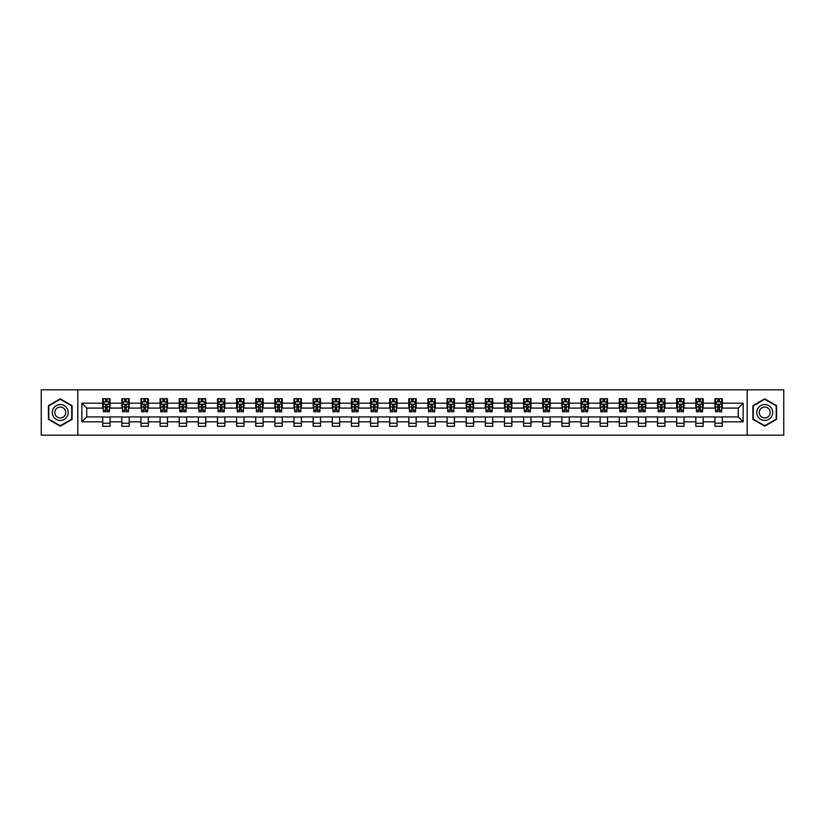 <?xml version="1.0" encoding="UTF-8"?>
<svg xmlns="http://www.w3.org/2000/svg" width="825" height="825" viewBox="0 0 825 825"><rect width="100%" height="100%" fill="white"/><g stroke="black" fill="none" stroke-linecap="round" stroke-linejoin="round"><path stroke-width="1.24" d="M747.202 435.188L783.75 435.188L783.75 389.812L747.202 389.812L747.202 435.188L77.797 435.188L77.797 389.812L41.25 389.812L41.25 435.188L77.797 435.188M747.202 389.812L77.797 389.812M722.308 403.177L722.308 398.702L714.945 398.702L714.945 403.177L703.168 403.177L703.168 398.702L695.815 398.702L695.815 403.177L684.038 403.177L684.038 398.702L676.675 398.702L676.675 403.177L664.909 403.177L664.909 398.702L657.546 398.702L657.546 403.177L645.769 403.177L645.769 398.702L638.416 398.702L638.416 403.177L626.639 403.177L626.639 398.702L619.286 398.702L619.286 403.177L607.509 403.177L607.509 398.702L600.146 398.702L600.146 403.177L588.38 403.177L588.38 398.702L581.017 398.702L581.017 403.177L569.24 403.177L569.24 398.702L561.887 398.702L561.887 403.177L550.11 403.177L550.11 398.702L542.747 398.702L542.747 403.177L530.98 403.177L530.98 398.702L523.617 398.702L523.617 403.177L511.84 403.177L511.84 398.702L504.488 398.702L504.488 403.177L492.711 403.177L492.711 398.702L485.347 398.702L485.347 403.177L473.581 403.177L473.581 398.702L466.218 398.702L466.218 403.177L454.441 403.177L454.441 398.702L447.088 398.702L447.088 403.177L435.311 403.177L435.311 398.702L427.958 398.702L427.958 403.177L416.182 403.177L416.182 398.702L408.818 398.702L408.818 403.177L397.042 403.177L397.042 398.702L389.689 398.702L389.689 403.177L377.912 403.177L377.912 398.702L370.559 398.702L370.559 403.177L358.782 403.177L358.782 398.702L351.419 398.702L351.419 403.177L339.653 403.177L339.653 398.702L332.289 398.702L332.289 403.177L320.512 403.177L320.512 398.702L313.16 398.702L313.16 403.177L301.383 403.177L301.383 398.702L294.02 398.702L294.02 403.177L282.253 403.177L282.253 398.702L274.89 398.702L274.89 403.177L263.113 403.177L263.113 398.702L255.76 398.702L255.76 403.177L243.983 403.177L243.983 398.702L236.62 398.702L236.62 403.177L224.854 403.177L224.854 398.702L217.491 398.702L217.491 403.177L205.714 403.177L205.714 398.702L198.361 398.702L198.361 403.177L186.584 403.177L186.584 398.702L179.231 398.702L179.231 403.177L167.454 403.177L167.454 398.702L160.091 398.702L160.091 403.177L148.325 403.177L148.325 398.702L140.962 398.702L140.962 403.177L129.185 403.177L129.185 398.702L121.832 398.702L121.832 403.177L110.055 403.177L110.055 398.702L102.692 398.702L102.692 403.177L81.85 403.177L81.85 421.823L86.749 416.914L102.692 416.914L102.692 426.298L110.055 426.298L110.055 416.914L121.832 416.914L121.832 426.298L129.185 426.298L129.185 416.914L140.962 416.914L140.962 426.298L148.325 426.298L148.325 416.914L160.091 416.914L160.091 426.298L167.454 426.298L167.454 416.914L179.231 416.914L179.231 426.298L186.584 426.298L186.584 416.914L198.361 416.914L198.361 426.298L205.714 426.298L205.714 416.914L217.491 416.914L217.491 426.298L224.854 426.298L224.854 416.914L236.62 416.914L236.62 426.298L243.983 426.298L243.983 416.914L255.76 416.914L255.76 426.298L263.113 426.298L263.113 416.914L274.89 416.914L274.89 426.298L282.253 426.298L282.253 416.914L294.02 416.914L294.02 426.298L301.383 426.298L301.383 416.914L313.16 416.914L313.16 426.298L320.512 426.298L320.512 416.914L332.289 416.914L332.289 426.298L339.653 426.298L339.653 416.914L351.419 416.914L351.419 426.298L358.782 426.298L358.782 416.914L370.559 416.914L370.559 426.298L377.912 426.298L377.912 416.914L389.689 416.914L389.689 426.298L397.042 426.298L397.042 416.914L408.818 416.914L408.818 426.298L416.182 426.298L416.182 416.914L427.958 416.914L427.958 426.298L435.311 426.298L435.311 416.914L447.088 416.914L447.088 426.298L454.441 426.298L454.441 416.914L466.218 416.914L466.218 426.298L473.581 426.298L473.581 416.914L485.347 416.914L485.347 426.298L492.711 426.298L492.711 416.914L504.488 416.914L504.488 426.298L511.84 426.298L511.84 416.914L523.617 416.914L523.617 426.298L530.98 426.298L530.98 416.914L542.747 416.914L542.747 426.298L550.11 426.298L550.11 416.914L561.887 416.914L561.887 426.298L569.24 426.298L569.24 416.914L581.017 416.914L581.017 426.298L588.38 426.298L588.38 416.914L600.146 416.914L600.146 426.298L607.509 426.298L607.509 416.914L619.286 416.914L619.286 426.298L626.639 426.298L626.639 416.914L638.416 416.914L638.416 426.298L645.769 426.298L645.769 416.914L657.546 416.914L657.546 426.298L664.909 426.298L664.909 416.914L676.675 416.914L676.675 426.298L684.038 426.298L684.038 416.914L695.815 416.914L695.815 426.298L703.168 426.298L703.168 416.914L714.945 416.914L714.945 426.298L722.308 426.298L722.308 416.914L738.251 416.914L738.251 408.086L722.308 408.086L722.308 403.177L743.15 403.177L743.15 421.823L722.308 421.823M714.945 421.823L703.168 421.823M695.815 421.823L684.038 421.823M676.675 421.823L664.909 421.823M657.546 421.823L645.769 421.823M638.416 421.823L626.639 421.823M619.286 421.823L607.509 421.823M600.146 421.823L588.38 421.823M581.017 421.823L569.24 421.823M561.887 421.823L550.11 421.823M542.747 421.823L530.98 421.823M523.617 421.823L511.84 421.823M504.488 421.823L492.711 421.823M485.347 421.823L473.581 421.823M466.218 421.823L454.441 421.823M447.088 421.823L435.311 421.823M427.958 421.823L416.182 421.823M408.818 421.823L397.042 421.823M389.689 421.823L377.912 421.823M370.559 421.823L358.782 421.823M351.419 421.823L339.653 421.823M332.289 421.823L320.512 421.823M313.16 421.823L301.383 421.823M294.02 421.823L282.253 421.823M274.89 421.823L263.113 421.823M255.76 421.823L243.983 421.823M236.62 421.823L224.854 421.823M217.491 421.823L205.714 421.823M198.361 421.823L186.584 421.823M179.231 421.823L167.454 421.823M160.091 421.823L148.325 421.823M140.962 421.823L129.185 421.823M121.832 421.823L110.055 421.823M102.692 421.823L81.85 421.823M714.945 403.177L714.945 408.086L703.168 408.086L703.168 403.177M695.815 403.177L695.815 408.086L684.038 408.086L684.038 403.177M676.675 403.177L676.675 408.086L664.909 408.086L664.909 403.177M657.546 403.177L657.546 408.086L645.769 408.086L645.769 403.177M638.416 403.177L638.416 408.086L626.639 408.086L626.639 403.177M619.286 403.177L619.286 408.086L607.509 408.086L607.509 403.177M600.146 403.177L600.146 408.086L588.38 408.086L588.38 403.177M581.017 403.177L581.017 408.086L569.24 408.086L569.24 403.177M561.887 403.177L561.887 408.086L550.11 408.086L550.11 403.177M542.747 403.177L542.747 408.086L530.98 408.086L530.98 403.177M523.617 403.177L523.617 408.086L511.84 408.086L511.84 403.177M504.488 403.177L504.488 408.086L492.711 408.086L492.711 403.177M485.347 403.177L485.347 408.086L473.581 408.086L473.581 403.177M466.218 403.177L466.218 408.086L454.441 408.086L454.441 403.177M447.088 403.177L447.088 408.086L435.311 408.086L435.311 403.177M427.958 403.177L427.958 408.086L416.182 408.086L416.182 403.177M408.818 403.177L408.818 408.086L397.042 408.086L397.042 403.177M389.689 403.177L389.689 408.086L377.912 408.086L377.912 403.177M370.559 403.177L370.559 408.086L358.782 408.086L358.782 403.177M351.419 403.177L351.419 408.086L339.653 408.086L339.653 403.177M332.289 403.177L332.289 408.086L320.512 408.086L320.512 403.177M313.16 403.177L313.16 408.086L301.383 408.086L301.383 403.177M294.02 403.177L294.02 408.086L282.253 408.086L282.253 403.177M274.89 403.177L274.89 408.086L263.113 408.086L263.113 403.177M255.76 403.177L255.76 408.086L243.983 408.086L243.983 403.177M236.62 403.177L236.62 408.086L224.854 408.086L224.854 403.177M217.491 403.177L217.491 408.086L205.714 408.086L205.714 403.177M198.361 403.177L198.361 408.086L186.584 408.086L186.584 403.177M179.231 403.177L179.231 408.086L167.454 408.086L167.454 403.177M160.091 403.177L160.091 408.086L148.325 408.086L148.325 403.177M140.962 403.177L140.962 408.086L129.185 408.086L129.185 403.177M121.832 403.177L121.832 408.086L110.055 408.086L110.055 403.177M102.692 403.177L102.692 408.086L86.749 408.086L81.85 403.177M86.749 408.086L86.749 416.914M743.15 421.823L738.251 416.914M738.251 408.086L743.15 403.177M102.692 401.765L103.311 401.765M105.641 401.765L107.116 401.765M109.436 401.765L110.055 401.765M102.692 407.963L103.311 407.963M105.641 407.963L107.116 407.963M109.436 407.963L110.055 407.963M102.692 417.037L110.055 417.037M102.692 423.235L110.055 423.235M121.832 417.037L129.185 417.037M121.832 423.235L129.185 423.235M121.832 401.765L122.44 401.765M124.771 401.765L126.246 401.765M128.576 401.765L129.185 401.765M121.832 407.963L122.44 407.963M124.771 407.963L126.246 407.963M128.576 407.963L129.185 407.963M140.962 417.037L148.325 417.037M140.962 423.235L148.325 423.235M140.962 401.765L141.57 401.765M143.901 401.765L145.375 401.765M147.706 401.765L148.325 401.765M140.962 407.963L141.57 407.963M143.901 407.963L145.375 407.963M147.706 407.963L148.325 407.963M160.091 417.037L167.454 417.037M160.091 423.235L167.454 423.235M160.091 401.765L160.71 401.765M163.041 401.765L164.505 401.765M166.836 401.765L167.454 401.765M160.091 407.963L160.71 407.963M163.041 407.963L164.505 407.963M166.836 407.963L167.454 407.963M179.231 417.037L186.584 417.037M179.231 423.235L186.584 423.235M179.231 401.765L179.84 401.765M182.17 401.765L183.645 401.765M185.976 401.765L186.584 401.765M179.231 407.963L179.84 407.963M182.17 407.963L183.645 407.963M185.976 407.963L186.584 407.963M198.361 417.037L205.714 417.037M198.361 423.235L205.714 423.235M198.361 401.765L198.969 401.765M201.3 401.765L202.775 401.765M205.105 401.765L205.714 401.765M198.361 407.963L198.969 407.963M201.3 407.963L202.775 407.963M205.105 407.963L205.714 407.963M217.491 417.037L224.854 417.037M217.491 423.235L224.854 423.235M217.491 401.765L218.109 401.765M220.44 401.765L221.904 401.765M224.235 401.765L224.854 401.765M217.491 407.963L218.109 407.963M220.44 407.963L221.904 407.963M224.235 407.963L224.854 407.963M236.62 417.037L243.983 417.037M236.62 423.235L243.983 423.235M236.62 401.765L237.239 401.765M239.57 401.765L241.044 401.765M243.375 401.765L243.983 401.765M236.62 407.963L237.239 407.963M239.57 407.963L241.044 407.963M243.375 407.963L243.983 407.963M255.76 417.037L263.113 417.037M255.76 423.235L263.113 423.235M255.76 401.765L256.369 401.765M258.699 401.765L260.174 401.765M262.505 401.765L263.113 401.765M255.76 407.963L256.369 407.963M258.699 407.963L260.174 407.963M262.505 407.963L263.113 407.963M274.89 417.037L282.253 417.037M274.89 423.235L282.253 423.235M274.89 401.765L275.509 401.765M277.839 401.765L279.304 401.765M281.634 401.765L282.253 401.765M274.89 407.963L275.509 407.963M277.839 407.963L279.304 407.963M281.634 407.963L282.253 407.963M294.02 417.037L301.383 417.037M294.02 423.235L301.383 423.235M294.02 401.765L294.638 401.765M296.969 401.765L298.444 401.765M300.774 401.765L301.383 401.765M294.02 407.963L294.638 407.963M296.969 407.963L298.444 407.963M300.774 407.963L301.383 407.963M313.16 417.037L320.512 417.037M313.16 423.235L320.512 423.235M313.16 401.765L313.768 401.765M316.099 401.765L317.573 401.765M319.904 401.765L320.512 401.765M313.16 407.963L313.768 407.963M316.099 407.963L317.573 407.963M319.904 407.963L320.512 407.963M332.289 417.037L339.653 417.037M332.289 423.235L339.653 423.235M332.289 401.765L332.898 401.765M335.228 401.765L336.703 401.765M339.034 401.765L339.653 401.765M332.289 407.963L332.898 407.963M335.228 407.963L336.703 407.963M339.034 407.963L339.653 407.963M351.419 417.037L358.782 417.037M351.419 423.235L358.782 423.235M351.419 401.765L352.038 401.765M354.368 401.765L355.833 401.765M358.163 401.765L358.782 401.765M351.419 407.963L352.038 407.963M354.368 407.963L355.833 407.963M358.163 407.963L358.782 407.963M370.559 417.037L377.912 417.037M370.559 423.235L377.912 423.235M370.559 401.765L371.168 401.765M373.498 401.765L374.973 401.765M377.303 401.765L377.912 401.765M370.559 407.963L371.168 407.963M373.498 407.963L374.973 407.963M377.303 407.963L377.912 407.963M389.689 417.037L397.042 417.037M389.689 423.235L397.042 423.235M389.689 401.765L390.297 401.765M392.628 401.765L394.103 401.765M396.433 401.765L397.042 401.765M389.689 407.963L390.297 407.963M392.628 407.963L394.103 407.963M396.433 407.963L397.042 407.963M408.818 417.037L416.182 417.037M408.818 423.235L416.182 423.235M408.818 401.765L409.437 401.765M411.768 401.765L413.232 401.765M415.563 401.765L416.182 401.765M408.818 407.963L409.437 407.963M411.768 407.963L413.232 407.963M415.563 407.963L416.182 407.963M427.958 417.037L435.311 417.037M427.958 423.235L435.311 423.235M427.958 401.765L428.567 401.765M430.897 401.765L432.372 401.765M434.703 401.765L435.311 401.765M427.958 407.963L428.567 407.963M430.897 407.963L432.372 407.963M434.703 407.963L435.311 407.963M447.088 417.037L454.441 417.037M447.088 423.235L454.441 423.235M447.088 401.765L447.697 401.765M450.027 401.765L451.502 401.765M453.832 401.765L454.441 401.765M447.088 407.963L447.697 407.963M450.027 407.963L451.502 407.963M453.832 407.963L454.441 407.963M466.218 417.037L473.581 417.037M466.218 423.235L473.581 423.235M466.218 401.765L466.837 401.765M469.167 401.765L470.632 401.765M472.962 401.765L473.581 401.765M466.218 407.963L466.837 407.963M469.167 407.963L470.632 407.963M472.962 407.963L473.581 407.963M485.347 417.037L492.711 417.037M485.347 423.235L492.711 423.235M485.347 401.765L485.966 401.765M488.297 401.765L489.772 401.765M492.102 401.765L492.711 401.765M485.347 407.963L485.966 407.963M488.297 407.963L489.772 407.963M492.102 407.963L492.711 407.963M504.488 417.037L511.84 417.037M504.488 423.235L511.84 423.235M504.488 401.765L505.096 401.765M507.427 401.765L508.901 401.765M511.232 401.765L511.84 401.765M504.488 407.963L505.096 407.963M507.427 407.963L508.901 407.963M511.232 407.963L511.84 407.963M523.617 417.037L530.98 417.037M523.617 423.235L530.98 423.235M523.617 401.765L524.226 401.765M526.556 401.765L528.031 401.765M530.362 401.765L530.98 401.765M523.617 407.963L524.226 407.963M526.556 407.963L528.031 407.963M530.362 407.963L530.98 407.963M542.747 417.037L550.11 417.037M542.747 423.235L550.11 423.235M542.747 401.765L543.366 401.765M545.696 401.765L547.161 401.765M549.491 401.765L550.11 401.765M542.747 407.963L543.366 407.963M545.696 407.963L547.161 407.963M549.491 407.963L550.11 407.963M561.887 417.037L569.24 417.037M561.887 423.235L569.24 423.235M561.887 401.765L562.495 401.765M564.826 401.765L566.301 401.765M568.631 401.765L569.24 401.765M561.887 407.963L562.495 407.963M564.826 407.963L566.301 407.963M568.631 407.963L569.24 407.963M581.017 417.037L588.38 417.037M581.017 423.235L588.38 423.235M581.017 401.765L581.625 401.765M583.956 401.765L585.43 401.765M587.761 401.765L588.38 401.765M581.017 407.963L581.625 407.963M583.956 407.963L585.43 407.963M587.761 407.963L588.38 407.963M600.146 417.037L607.509 417.037M600.146 423.235L607.509 423.235M600.146 401.765L600.765 401.765M603.096 401.765L604.56 401.765M606.891 401.765L607.509 401.765M600.146 407.963L600.765 407.963M603.096 407.963L604.56 407.963M606.891 407.963L607.509 407.963M619.286 417.037L626.639 417.037M619.286 423.235L626.639 423.235M619.286 401.765L619.895 401.765M622.225 401.765L623.7 401.765M626.031 401.765L626.639 401.765M619.286 407.963L619.895 407.963M622.225 407.963L623.7 407.963M626.031 407.963L626.639 407.963M638.416 417.037L645.769 417.037M638.416 423.235L645.769 423.235M638.416 401.765L639.024 401.765M641.355 401.765L642.83 401.765M645.16 401.765L645.769 401.765M638.416 407.963L639.024 407.963M641.355 407.963L642.83 407.963M645.16 407.963L645.769 407.963M657.546 417.037L664.909 417.037M657.546 423.235L664.909 423.235M657.546 401.765L658.164 401.765M660.495 401.765L661.959 401.765M664.29 401.765L664.909 401.765M657.546 407.963L658.164 407.963M660.495 407.963L661.959 407.963M664.29 407.963L664.909 407.963M676.675 417.037L684.038 417.037M676.675 423.235L684.038 423.235M676.675 401.765L677.294 401.765M679.625 401.765L681.099 401.765M683.43 401.765L684.038 401.765M676.675 407.963L677.294 407.963M679.625 407.963L681.099 407.963M683.43 407.963L684.038 407.963M695.815 417.037L703.168 417.037M695.815 423.235L703.168 423.235M695.815 401.765L696.424 401.765M698.754 401.765L700.229 401.765M702.56 401.765L703.168 401.765M695.815 407.963L696.424 407.963M698.754 407.963L700.229 407.963M702.56 407.963L703.168 407.963M714.945 417.037L722.308 417.037M714.945 423.235L722.308 423.235M714.945 401.765L715.564 401.765M717.884 401.765L719.359 401.765M721.689 401.765L722.308 401.765M714.945 407.963L715.564 407.963M717.884 407.963L719.359 407.963M721.689 407.963L722.308 407.963M60.256 426.164L72.095 419.337L72.095 405.663L60.256 398.836L48.428 405.663L48.428 419.337L60.256 426.164M776.572 405.663L764.744 398.836L752.905 405.663L752.905 419.337L764.744 426.164L776.572 419.337L776.572 405.663M107.116 400.3L105.641 400.3M109.436 410.231L107.116 410.231L107.116 411.768L109.436 411.768L109.436 404.281L108.219 401.827L104.538 401.827L103.311 404.281L103.311 411.768L105.641 411.768L105.641 410.231L103.311 410.231M103.311 404.281L103.311 398.702M109.436 404.281L109.436 398.702M105.641 401.827L105.641 398.702M107.116 398.702L107.116 401.827M107.116 410.231L107.116 405.199L105.641 405.199L105.641 410.231M67.165 416.491A7.972 7.972 0 0 0 64.247 405.601A7.972 7.972 0 0 0 53.357 408.509A7.972 7.972 0 0 0 56.275 419.399A7.972 7.972 0 0 0 67.165 416.491M64.989 415.233A5.455 5.455 0 0 0 62.989 407.777A5.455 5.455 0 0 0 55.533 409.767A5.455 5.455 0 0 0 57.533 417.223A5.455 5.455 0 0 0 64.989 415.233M48.788 419.121L48.788 405.879L60.256 399.259L71.723 405.879L71.723 419.121L60.256 425.741L48.788 419.121M764.744 404.528A7.972 7.972 0 0 0 756.773 412.5A7.972 7.972 0 0 0 764.744 420.472A7.972 7.972 0 0 0 772.716 412.5A7.972 7.972 0 0 0 764.744 404.528M764.744 407.045A5.455 5.455 0 0 0 759.278 412.5A5.455 5.455 0 0 0 764.744 417.955A5.455 5.455 0 0 0 770.199 412.5A5.455 5.455 0 0 0 764.744 407.045M776.212 419.121L764.744 425.741L753.277 419.121L753.277 405.879L764.744 399.259L776.212 405.879L776.212 419.121M126.246 400.3L124.771 400.3M128.576 410.231L126.246 410.231L126.246 411.768L128.576 411.768L128.576 404.281L127.349 401.827L123.668 401.827L122.44 404.281L122.44 411.768L124.771 411.768L124.771 410.231L122.44 410.231M122.44 404.281L122.44 398.702M128.576 404.281L128.576 398.702M124.771 401.827L124.771 398.702M126.246 398.702L126.246 401.827M126.246 410.231L126.246 405.199L124.771 405.199L124.771 410.231M145.375 400.3L143.901 400.3M147.706 410.231L145.375 410.231L145.375 411.768L147.706 411.768L147.706 404.281L146.479 401.827L142.797 401.827L141.57 404.281L141.57 411.768L143.901 411.768L143.901 410.231L141.57 410.231M141.57 404.281L141.57 398.702M147.706 404.281L147.706 398.702M143.901 401.827L143.901 398.702M145.375 398.702L145.375 401.827M145.375 410.231L145.375 405.199L143.901 405.199L143.901 410.231M164.505 400.3L163.041 400.3M166.836 410.231L164.505 410.231L164.505 411.768L166.836 411.768L166.836 404.281L165.608 401.827L161.937 401.827L160.71 404.281L160.71 411.768L163.041 411.768L163.041 410.231L160.71 410.231M160.71 404.281L160.71 398.702M166.836 404.281L166.836 398.702M163.041 401.827L163.041 398.702M164.505 398.702L164.505 401.827M164.505 410.231L164.505 405.199L163.041 405.199L163.041 410.231M183.645 400.3L182.17 400.3M185.976 410.231L183.645 410.231L183.645 411.768L185.976 411.768L185.976 404.281L184.748 401.827L181.067 401.827L179.84 404.281L179.84 411.768L182.17 411.768L182.17 410.231L179.84 410.231M179.84 404.281L179.84 398.702M185.976 404.281L185.976 398.702M182.17 401.827L182.17 398.702M183.645 398.702L183.645 401.827M183.645 410.231L183.645 405.199L182.17 405.199L182.17 410.231M202.775 400.3L201.3 400.3M205.105 410.231L202.775 410.231L202.775 411.768L205.105 411.768L205.105 404.281L203.878 401.827L200.197 401.827L198.969 404.281L198.969 411.768L201.3 411.768L201.3 410.231L198.969 410.231M198.969 404.281L198.969 398.702M205.105 404.281L205.105 398.702M201.3 401.827L201.3 398.702M202.775 398.702L202.775 401.827M202.775 410.231L202.775 405.199L201.3 405.199L201.3 410.231M221.904 400.3L220.44 400.3M224.235 410.231L221.904 410.231L221.904 411.768L224.235 411.768L224.235 404.281L223.008 401.827L219.337 401.827L218.109 404.281L218.109 411.768L220.44 411.768L220.44 410.231L218.109 410.231M218.109 404.281L218.109 398.702M224.235 404.281L224.235 398.702M220.44 401.827L220.44 398.702M221.904 398.702L221.904 401.827M221.904 410.231L221.904 405.199L220.44 405.199L220.44 410.231M241.044 400.3L239.57 400.3M243.375 410.231L241.044 410.231L241.044 411.768L243.375 411.768L243.375 404.281L242.148 401.827L238.466 401.827L237.239 404.281L237.239 411.768L239.57 411.768L239.57 410.231L237.239 410.231M237.239 404.281L237.239 398.702M243.375 404.281L243.375 398.702M239.57 401.827L239.57 398.702M241.044 398.702L241.044 401.827M241.044 410.231L241.044 405.199L239.57 405.199L239.57 410.231M260.174 400.3L258.699 400.3M262.505 410.231L260.174 410.231L260.174 411.768L262.505 411.768L262.505 404.281L261.278 401.827L257.596 401.827L256.369 404.281L256.369 411.768L258.699 411.768L258.699 410.231L256.369 410.231M256.369 404.281L256.369 398.702M262.505 404.281L262.505 398.702M258.699 401.827L258.699 398.702M260.174 398.702L260.174 401.827M260.174 410.231L260.174 405.199L258.699 405.199L258.699 410.231M279.304 400.3L277.839 400.3M281.634 410.231L279.304 410.231L279.304 411.768L281.634 411.768L281.634 404.281L280.407 401.827L276.726 401.827L275.509 404.281L275.509 411.768L277.839 411.768L277.839 410.231L275.509 410.231M275.509 404.281L275.509 398.702M281.634 404.281L281.634 398.702M277.839 401.827L277.839 398.702M279.304 398.702L279.304 401.827M279.304 410.231L279.304 405.199L277.839 405.199L277.839 410.231M298.444 400.3L296.969 400.3M300.774 410.231L298.444 410.231L298.444 411.768L300.774 411.768L300.774 404.281L299.547 401.827L295.866 401.827L294.638 404.281L294.638 411.768L296.969 411.768L296.969 410.231L294.638 410.231M294.638 404.281L294.638 398.702M300.774 404.281L300.774 398.702M296.969 401.827L296.969 398.702M298.444 398.702L298.444 401.827M298.444 410.231L298.444 405.199L296.969 405.199L296.969 410.231M317.573 400.3L316.099 400.3M319.904 410.231L317.573 410.231L317.573 411.768L319.904 411.768L319.904 404.281L318.677 401.827L314.995 401.827L313.768 404.281L313.768 411.768L316.099 411.768L316.099 410.231L313.768 410.231M313.768 404.281L313.768 398.702M319.904 404.281L319.904 398.702M316.099 401.827L316.099 398.702M317.573 398.702L317.573 401.827M317.573 410.231L317.573 405.199L316.099 405.199L316.099 410.231M336.703 400.3L335.228 400.3M339.034 410.231L336.703 410.231L336.703 411.768L339.034 411.768L339.034 404.281L337.807 401.827L334.125 401.827L332.898 404.281L332.898 411.768L335.228 411.768L335.228 410.231L332.898 410.231M332.898 404.281L332.898 398.702M339.034 404.281L339.034 398.702M335.228 401.827L335.228 398.702M336.703 398.702L336.703 401.827M336.703 410.231L336.703 405.199L335.228 405.199L335.228 410.231M355.833 400.3L354.368 400.3M358.163 410.231L355.833 410.231L355.833 411.768L358.163 411.768L358.163 404.281L356.936 401.827L353.265 401.827L352.038 404.281L352.038 411.768L354.368 411.768L354.368 410.231L352.038 410.231M352.038 404.281L352.038 398.702M358.163 404.281L358.163 398.702M354.368 401.827L354.368 398.702M355.833 398.702L355.833 401.827M355.833 410.231L355.833 405.199L354.368 405.199L354.368 410.231M374.973 400.3L373.498 400.3M377.303 410.231L374.973 410.231L374.973 411.768L377.303 411.768L377.303 404.281L376.076 401.827L372.395 401.827L371.168 404.281L371.168 411.768L373.498 411.768L373.498 410.231L371.168 410.231M371.168 404.281L371.168 398.702M377.303 404.281L377.303 398.702M373.498 401.827L373.498 398.702M374.973 398.702L374.973 401.827M374.973 410.231L374.973 405.199L373.498 405.199L373.498 410.231M394.103 400.3L392.628 400.3M396.433 410.231L394.103 410.231L394.103 411.768L396.433 411.768L396.433 404.281L395.206 401.827L391.524 401.827L390.297 404.281L390.297 411.768L392.628 411.768L392.628 410.231L390.297 410.231M390.297 404.281L390.297 398.702M396.433 404.281L396.433 398.702M392.628 401.827L392.628 398.702M394.103 398.702L394.103 401.827M394.103 410.231L394.103 405.199L392.628 405.199L392.628 410.231M413.232 400.3L411.768 400.3M415.563 410.231L413.232 410.231L413.232 411.768L415.563 411.768L415.563 404.281L414.336 401.827L410.664 401.827L409.437 404.281L409.437 411.768L411.768 411.768L411.768 410.231L409.437 410.231M409.437 404.281L409.437 398.702M415.563 404.281L415.563 398.702M411.768 401.827L411.768 398.702M413.232 398.702L413.232 401.827M413.232 410.231L413.232 405.199L411.768 405.199L411.768 410.231M432.372 400.3L430.897 400.3M434.703 410.231L432.372 410.231L432.372 411.768L434.703 411.768L434.703 404.281L433.476 401.827L429.794 401.827L428.567 404.281L428.567 411.768L430.897 411.768L430.897 410.231L428.567 410.231M428.567 404.281L428.567 398.702M434.703 404.281L434.703 398.702M430.897 401.827L430.897 398.702M432.372 398.702L432.372 401.827M432.372 410.231L432.372 405.199L430.897 405.199L430.897 410.231M451.502 400.3L450.027 400.3M453.832 410.231L451.502 410.231L451.502 411.768L453.832 411.768L453.832 404.281L452.605 401.827L448.924 401.827L447.697 404.281L447.697 411.768L450.027 411.768L450.027 410.231L447.697 410.231M447.697 404.281L447.697 398.702M453.832 404.281L453.832 398.702M450.027 401.827L450.027 398.702M451.502 398.702L451.502 401.827M451.502 410.231L451.502 405.199L450.027 405.199L450.027 410.231M470.632 400.3L469.167 400.3M472.962 410.231L470.632 410.231L470.632 411.768L472.962 411.768L472.962 404.281L471.735 401.827L468.064 401.827L466.837 404.281L466.837 411.768L469.167 411.768L469.167 410.231L466.837 410.231M466.837 404.281L466.837 398.702M472.962 404.281L472.962 398.702M469.167 401.827L469.167 398.702M470.632 398.702L470.632 401.827M470.632 410.231L470.632 405.199L469.167 405.199L469.167 410.231M489.772 400.3L488.297 400.3M492.102 410.231L489.772 410.231L489.772 411.768L492.102 411.768L492.102 404.281L490.875 401.827L487.193 401.827L485.966 404.281L485.966 411.768L488.297 411.768L488.297 410.231L485.966 410.231M485.966 404.281L485.966 398.702M492.102 404.281L492.102 398.702M488.297 401.827L488.297 398.702M489.772 398.702L489.772 401.827M489.772 410.231L489.772 405.199L488.297 405.199L488.297 410.231M508.901 400.3L507.427 400.3M511.232 410.231L508.901 410.231L508.901 411.768L511.232 411.768L511.232 404.281L510.005 401.827L506.323 401.827L505.096 404.281L505.096 411.768L507.427 411.768L507.427 410.231L505.096 410.231M505.096 404.281L505.096 398.702M511.232 404.281L511.232 398.702M507.427 401.827L507.427 398.702M508.901 398.702L508.901 401.827M508.901 410.231L508.901 405.199L507.427 405.199L507.427 410.231M528.031 400.3L526.556 400.3M530.362 410.231L528.031 410.231L528.031 411.768L530.362 411.768L530.362 404.281L529.134 401.827L525.453 401.827L524.226 404.281L524.226 411.768L526.556 411.768L526.556 410.231L524.226 410.231M524.226 404.281L524.226 398.702M530.362 404.281L530.362 398.702M526.556 401.827L526.556 398.702M528.031 398.702L528.031 401.827M528.031 410.231L528.031 405.199L526.556 405.199L526.556 410.231M547.161 400.3L545.696 400.3M549.491 410.231L547.161 410.231L547.161 411.768L549.491 411.768L549.491 404.281L548.274 401.827L544.593 401.827L543.366 404.281L543.366 411.768L545.696 411.768L545.696 410.231L543.366 410.231M543.366 404.281L543.366 398.702M549.491 404.281L549.491 398.702M545.696 401.827L545.696 398.702M547.161 398.702L547.161 401.827M547.161 410.231L547.161 405.199L545.696 405.199L545.696 410.231M566.301 400.3L564.826 400.3M568.631 410.231L566.301 410.231L566.301 411.768L568.631 411.768L568.631 404.281L567.404 401.827L563.722 401.827L562.495 404.281L562.495 411.768L564.826 411.768L564.826 410.231L562.495 410.231M562.495 404.281L562.495 398.702M568.631 404.281L568.631 398.702M564.826 401.827L564.826 398.702M566.301 398.702L566.301 401.827M566.301 410.231L566.301 405.199L564.826 405.199L564.826 410.231M585.43 400.3L583.956 400.3M587.761 410.231L585.43 410.231L585.43 411.768L587.761 411.768L587.761 404.281L586.534 401.827L582.852 401.827L581.625 404.281L581.625 411.768L583.956 411.768L583.956 410.231L581.625 410.231M581.625 404.281L581.625 398.702M587.761 404.281L587.761 398.702M583.956 401.827L583.956 398.702M585.43 398.702L585.43 401.827M585.43 410.231L585.43 405.199L583.956 405.199L583.956 410.231M604.56 400.3L603.096 400.3M606.891 410.231L604.56 410.231L604.56 411.768L606.891 411.768L606.891 404.281L605.663 401.827L601.992 401.827L600.765 404.281L600.765 411.768L603.096 411.768L603.096 410.231L600.765 410.231M600.765 404.281L600.765 398.702M606.891 404.281L606.891 398.702M603.096 401.827L603.096 398.702M604.56 398.702L604.56 401.827M604.56 410.231L604.56 405.199L603.096 405.199L603.096 410.231M623.7 400.3L622.225 400.3M626.031 410.231L623.7 410.231L623.7 411.768L626.031 411.768L626.031 404.281L624.803 401.827L621.122 401.827L619.895 404.281L619.895 411.768L622.225 411.768L622.225 410.231L619.895 410.231M619.895 404.281L619.895 398.702M626.031 404.281L626.031 398.702M622.225 401.827L622.225 398.702M623.7 398.702L623.7 401.827M623.7 410.231L623.7 405.199L622.225 405.199L622.225 410.231M642.83 400.3L641.355 400.3M645.16 410.231L642.83 410.231L642.83 411.768L645.16 411.768L645.16 404.281L643.933 401.827L640.252 401.827L639.024 404.281L639.024 411.768L641.355 411.768L641.355 410.231L639.024 410.231M639.024 404.281L639.024 398.702M645.16 404.281L645.16 398.702M641.355 401.827L641.355 398.702M642.83 398.702L642.83 401.827M642.83 410.231L642.83 405.199L641.355 405.199L641.355 410.231M661.959 400.3L660.495 400.3M664.29 410.231L661.959 410.231L661.959 411.768L664.29 411.768L664.29 404.281L663.063 401.827L659.392 401.827L658.164 404.281L658.164 411.768L660.495 411.768L660.495 410.231L658.164 410.231M658.164 404.281L658.164 398.702M664.29 404.281L664.29 398.702M660.495 401.827L660.495 398.702M661.959 398.702L661.959 401.827M661.959 410.231L661.959 405.199L660.495 405.199L660.495 410.231M681.099 400.3L679.625 400.3M683.43 410.231L681.099 410.231L681.099 411.768L683.43 411.768L683.43 404.281L682.203 401.827L678.521 401.827L677.294 404.281L677.294 411.768L679.625 411.768L679.625 410.231L677.294 410.231M677.294 404.281L677.294 398.702M683.43 404.281L683.43 398.702M679.625 401.827L679.625 398.702M681.099 398.702L681.099 401.827M681.099 410.231L681.099 405.199L679.625 405.199L679.625 410.231M700.229 400.3L698.754 400.3M702.56 410.231L700.229 410.231L700.229 411.768L702.56 411.768L702.56 404.281L701.333 401.827L697.651 401.827L696.424 404.281L696.424 411.768L698.754 411.768L698.754 410.231L696.424 410.231M696.424 404.281L696.424 398.702M702.56 404.281L702.56 398.702M698.754 401.827L698.754 398.702M700.229 398.702L700.229 401.827M700.229 410.231L700.229 405.199L698.754 405.199L698.754 410.231M719.359 400.3L717.884 400.3M721.689 410.231L719.359 410.231L719.359 411.768L721.689 411.768L721.689 404.281L720.462 401.827L716.781 401.827L715.564 404.281L715.564 411.768L717.884 411.768L717.884 410.231L715.564 410.231M715.564 404.281L715.564 398.702M721.689 404.281L721.689 398.702M717.884 401.827L717.884 398.702M719.359 398.702L719.359 401.827M719.359 410.231L719.359 405.199L717.884 405.199L717.884 410.231M109.416 404.219L103.342 404.219M103.311 401.981L104.466 401.981M108.292 401.981L109.436 401.981M105.641 406.942L103.311 406.942M109.436 406.942L107.116 406.942M107.116 401.074L105.641 401.074M128.545 404.219L122.471 404.219M122.44 401.981L123.595 401.981M127.421 401.981L128.576 401.981M124.771 406.942L122.44 406.942M128.576 406.942L126.246 406.942M126.246 401.074L124.771 401.074M147.675 404.219L141.601 404.219M141.57 401.981L142.725 401.981M146.551 401.981L147.706 401.981M143.901 406.942L141.57 406.942M147.706 406.942L145.375 406.942M145.375 401.074L143.901 401.074M166.805 404.219L160.741 404.219M160.71 401.981L161.865 401.981M165.691 401.981L166.836 401.981M163.041 406.942L160.71 406.942M166.836 406.942L164.505 406.942M164.505 401.074L163.041 401.074M185.945 404.219L179.871 404.219M179.84 401.981L180.995 401.981M184.821 401.981L185.976 401.981M182.17 406.942L179.84 406.942M185.976 406.942L183.645 406.942M183.645 401.074L182.17 401.074M205.074 404.219L199 404.219M198.969 401.981L200.124 401.981M203.95 401.981L205.105 401.981M201.3 406.942L198.969 406.942M205.105 406.942L202.775 406.942M202.775 401.074L201.3 401.074M224.204 404.219L218.14 404.219M218.109 401.981L219.254 401.981M223.09 401.981L224.235 401.981M220.44 406.942L218.109 406.942M224.235 406.942L221.904 406.942M221.904 401.074L220.44 401.074M243.344 404.219L237.27 404.219M237.239 401.981L238.394 401.981M242.22 401.981L243.375 401.981M239.57 406.942L237.239 406.942M243.375 406.942L241.044 406.942M241.044 401.074L239.57 401.074M262.474 404.219L256.4 404.219M256.369 401.981L257.524 401.981M261.35 401.981L262.505 401.981M258.699 406.942L256.369 406.942M262.505 406.942L260.174 406.942M260.174 401.074L258.699 401.074M281.603 404.219L275.54 404.219M275.509 401.981L276.653 401.981M280.479 401.981L281.634 401.981M277.839 406.942L275.509 406.942M281.634 406.942L279.304 406.942M279.304 401.074L277.839 401.074M300.743 404.219L294.669 404.219M294.638 401.981L295.793 401.981M299.619 401.981L300.774 401.981M296.969 406.942L294.638 406.942M300.774 406.942L298.444 406.942M298.444 401.074L296.969 401.074M319.873 404.219L313.799 404.219M313.768 401.981L314.923 401.981M318.749 401.981L319.904 401.981M316.099 406.942L313.768 406.942M319.904 406.942L317.573 406.942M317.573 401.074L316.099 401.074M339.003 404.219L332.929 404.219M332.898 401.981L334.053 401.981M337.879 401.981L339.034 401.981M335.228 406.942L332.898 406.942M339.034 406.942L336.703 406.942M336.703 401.074L335.228 401.074M358.132 404.219L352.069 404.219M352.038 401.981L353.193 401.981M357.019 401.981L358.163 401.981M354.368 406.942L352.038 406.942M358.163 406.942L355.833 406.942M355.833 401.074L354.368 401.074M377.272 404.219L371.198 404.219M371.168 401.981L372.323 401.981M376.148 401.981L377.303 401.981M373.498 406.942L371.168 406.942M377.303 406.942L374.973 406.942M374.973 401.074L373.498 401.074M396.402 404.219L390.328 404.219M390.297 401.981L391.452 401.981M395.278 401.981L396.433 401.981M392.628 406.942L390.297 406.942M396.433 406.942L394.103 406.942M394.103 401.074L392.628 401.074M415.532 404.219L409.468 404.219M409.437 401.981L410.582 401.981M414.418 401.981L415.563 401.981M411.768 406.942L409.437 406.942M415.563 406.942L413.232 406.942M413.232 401.074L411.768 401.074M434.672 404.219L428.598 404.219M428.567 401.981L429.722 401.981M433.548 401.981L434.703 401.981M430.897 406.942L428.567 406.942M434.703 406.942L432.372 406.942M432.372 401.074L430.897 401.074M453.802 404.219L447.728 404.219M447.697 401.981L448.852 401.981M452.677 401.981L453.832 401.981M450.027 406.942L447.697 406.942M453.832 406.942L451.502 406.942M451.502 401.074L450.027 401.074M472.931 404.219L466.868 404.219M466.837 401.981L467.981 401.981M471.807 401.981L472.962 401.981M469.167 406.942L466.837 406.942M472.962 406.942L470.632 406.942M470.632 401.074L469.167 401.074M492.071 404.219L485.997 404.219M485.966 401.981L487.121 401.981M490.947 401.981L492.102 401.981M488.297 406.942L485.966 406.942M492.102 406.942L489.772 406.942M489.772 401.074L488.297 401.074M511.201 404.219L505.127 404.219M505.096 401.981L506.251 401.981M510.077 401.981L511.232 401.981M507.427 406.942L505.096 406.942M511.232 406.942L508.901 406.942M508.901 401.074L507.427 401.074M530.331 404.219L524.257 404.219M524.226 401.981L525.381 401.981M529.207 401.981L530.362 401.981M526.556 406.942L524.226 406.942M530.362 406.942L528.031 406.942M528.031 401.074L526.556 401.074M549.46 404.219L543.397 404.219M543.366 401.981L544.521 401.981M548.347 401.981L549.491 401.981M545.696 406.942L543.366 406.942M549.491 406.942L547.161 406.942M547.161 401.074L545.696 401.074M568.6 404.219L562.526 404.219M562.495 401.981L563.65 401.981M567.476 401.981L568.631 401.981M564.826 406.942L562.495 406.942M568.631 406.942L566.301 406.942M566.301 401.074L564.826 401.074M587.73 404.219L581.656 404.219M581.625 401.981L582.78 401.981M586.606 401.981L587.761 401.981M583.956 406.942L581.625 406.942M587.761 406.942L585.43 406.942M585.43 401.074L583.956 401.074M606.86 404.219L600.796 404.219M600.765 401.981L601.91 401.981M605.746 401.981L606.891 401.981M603.096 406.942L600.765 406.942M606.891 406.942L604.56 406.942M604.56 401.074L603.096 401.074M626 404.219L619.926 404.219M619.895 401.981L621.05 401.981M624.876 401.981L626.031 401.981M622.225 406.942L619.895 406.942M626.031 406.942L623.7 406.942M623.7 401.074L622.225 401.074M645.129 404.219L639.055 404.219M639.024 401.981L640.179 401.981M644.005 401.981L645.16 401.981M641.355 406.942L639.024 406.942M645.16 406.942L642.83 406.942M642.83 401.074L641.355 401.074M664.259 404.219L658.195 404.219M658.164 401.981L659.309 401.981M663.135 401.981L664.29 401.981M660.495 406.942L658.164 406.942M664.29 406.942L661.959 406.942M661.959 401.074L660.495 401.074M683.399 404.219L677.325 404.219M677.294 401.981L678.449 401.981M682.275 401.981L683.43 401.981M679.625 406.942L677.294 406.942M683.43 406.942L681.099 406.942M681.099 401.074L679.625 401.074M702.529 404.219L696.455 404.219M696.424 401.981L697.579 401.981M701.405 401.981L702.56 401.981M698.754 406.942L696.424 406.942M702.56 406.942L700.229 406.942M700.229 401.074L698.754 401.074M721.658 404.219L715.584 404.219M715.564 401.981L716.708 401.981M720.534 401.981L721.689 401.981M717.884 406.942L715.564 406.942M721.689 406.942L719.359 406.942M719.359 401.074L717.884 401.074"/></g></svg>
